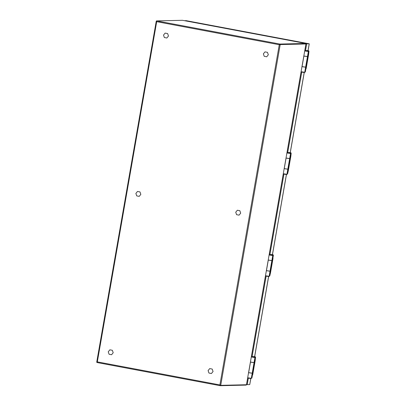 <?xml version="1.0" encoding="UTF-8"?>
<svg xmlns="http://www.w3.org/2000/svg" width="406" height="406" viewBox="0 0 406 406"><rect width="100%" height="100%" fill="white"/><g stroke="black" fill="none" stroke-linecap="round" stroke-linejoin="round"><path stroke-width="0.61" d="M208.943 373.043L208.09 370.587L209.719 368.597L212.201 369.064L213.054 371.52L211.424 373.51L208.943 373.043M269.899 254.714L271.244 254.953L269.899 254.714M264.22 56.322L263.367 53.866L264.996 51.877L267.478 52.344L268.33 54.8L266.701 56.789L264.22 56.322M287.702 152.697L289.047 152.94L287.702 152.697M253.948 362.599L250.411 362.111M248.568 372.642L250.477 362.127L248.639 372.657L252.217 373.185L254.054 362.654A1.482 0.37 -79.3 0 1 254.364 362.335A1.482 0.37 -79.3 0 1 254.481 363.72L253.892 365.831L254.11 363.314M250.888 362.137L252.72 362.457M252.486 356.59L255.303 356.854M253.841 357.057L251.629 356.656L253.841 357.057M251.355 356.681L254.643 357.153L253.877 356.884L255.272 356.844A0.289 0.279 88.7 0 1 255.496 357.184L255.536 357.204A0.289 0.274 -35.8 0 0 255.496 356.986L255.496 356.986A0.289 0.274 -35.8 0 0 255.389 356.899M250.867 373.058L249.035 372.738M251.756 378.148A0.289 0.264 -134 0 0 251.847 378.098L251.847 378.098A0.289 0.264 -134 0 0 251.918 377.94L252.842 372.911L252.923 370.348M251.71 377.996L251.603 378.204A0.289 0.279 -91.3 0 0 251.872 377.966L251.38 377.976M255.369 357.031L254.547 362.888M252.101 373.205L248.558 372.713M253.755 365.806L254.095 363.7M253.334 369.14L253.207 368.668A1.482 0.37 100.7 0 0 253.319 366.872M252.882 369.364L253.471 369.496L252.847 372.911M252.517 372.891L252.918 370.434M251.304 356.986L254.948 357.529L254.065 362.583L250.421 362.04M254.232 363.725L254.197 363.238L253.867 364.37A1.482 0.37 -79.3 0 1 253.593 365.298M253.055 370.465L252.349 372.434M252.877 369.394L253.461 369.379L253.522 369.029M253.334 366.78A1.482 0.37 -79.3 0 1 253.344 366.78A1.482 0.37 -79.3 0 1 253.344 368.694L253.207 368.668M253.522 365.842L253.496 365.836A2.461 0.609 -79.3 0 1 253.522 365.842A2.461 0.609 -79.3 0 1 253.501 369.105L253.334 368.892M305.901 50.547L308.712 50.806M307.256 51.014L305.043 50.613L307.256 51.014M304.769 50.638L308.058 51.11L307.291 50.836L308.687 50.801A0.289 0.279 88.7 0 1 308.91 51.136L308.951 51.161A0.289 0.274 -35.8 0 0 308.91 50.938L308.91 50.938A0.289 0.274 -35.8 0 0 308.804 50.851M304.282 67.015L302.45 66.696M305.17 72.106A0.289 0.264 -134 0 0 305.256 72.05L305.256 72.05A0.289 0.264 -134 0 0 305.332 71.892L306.256 66.868L306.337 64.3M305.124 71.953L305.018 72.156A0.289 0.279 -91.3 0 0 305.287 71.918L304.794 71.933M308.778 50.989L307.961 56.845M305.51 67.157L301.973 66.67M307.362 56.556L307.469 56.607A1.482 0.37 -79.3 0 1 307.778 56.292A1.482 0.37 -79.3 0 1 307.895 57.672L307.545 59.662L307.169 59.758L307.525 57.266M306.748 63.097L306.621 62.62A1.482 0.37 100.7 0 0 306.733 60.829M306.297 63.316L306.885 63.453L306.256 66.868M305.931 66.848L306.332 64.392M305.936 43.949L304.739 50.948L308.362 51.486L307.479 56.535L303.835 55.992M307.169 59.758L307.647 57.682L307.611 57.195L307.281 58.327A1.482 0.37 -79.3 0 1 307.007 59.256M306.469 64.417L305.759 66.391M306.291 63.346L306.738 63.306M306.748 60.733A1.482 0.37 -79.3 0 1 306.758 60.738A1.482 0.37 -79.3 0 1 306.758 62.646L306.621 62.62M306.936 59.799L306.911 59.794A2.461 0.609 -79.3 0 1 306.936 59.799A2.461 0.609 -79.3 0 1 306.916 63.057L306.748 62.844M236.581 214.683L235.729 212.226L237.358 210.237L239.839 210.704L240.692 213.16L239.063 215.15L236.581 214.683M288.093 152.56L289.392 152.534M289.453 153.026L287.235 152.626L289.453 153.026M286.966 152.651L290.254 153.123L289.483 152.854L290.909 152.823M286.479 169.028L284.647 168.708M287.367 174.118A0.289 0.264 -134 0 0 287.453 174.067L287.453 174.067A0.289 0.264 -134 0 0 287.529 173.91L288.453 168.881L288.534 166.318M287.316 173.966L287.209 174.174A0.289 0.279 -91.3 0 0 287.478 173.935L286.991 173.946M290.975 153.001L291.148 153.174A0.289 0.274 -35.8 0 0 291.107 152.955L291.107 152.955A0.289 0.274 -35.8 0 0 290.995 152.869M287.707 169.175L284.17 168.683M289.661 158.639A1.482 0.37 -79.3 0 1 289.975 158.304A1.482 0.37 -79.3 0 1 290.087 159.69L289.742 161.674L289.366 161.776L289.722 159.284M288.94 165.11L288.818 164.638A1.482 0.37 100.7 0 0 288.925 162.847M288.493 165.333L289.082 165.465L288.453 168.881M288.128 168.86L288.529 166.404M286.91 152.955L290.559 153.498L289.676 158.553L286.032 158.01M289.366 161.776L289.843 159.695L289.808 159.208L289.478 160.345A1.482 0.37 -79.3 0 1 289.204 161.268M288.666 166.435L287.955 168.404M288.488 165.364L289.072 165.349L289.128 164.998M288.945 162.75A1.482 0.37 -79.3 0 1 288.955 162.75A1.482 0.37 -79.3 0 1 288.955 164.663L288.818 164.638M289.128 161.811L289.108 161.811A2.461 0.609 -79.3 0 1 289.128 161.811A2.461 0.609 -79.3 0 1 289.108 165.075L288.945 164.861M245.97 385.096A0.436 0.421 -91.3 0 0 246.056 385.101L220.321 385.7A0.436 0.421 -91.3 0 1 220.235 385.695L97.095 362.533A0.436 0.421 88.7 0 1 96.765 362.03L97.318 361.878L156.696 21.67L279.277 44.726L219.9 384.934L220.722 385.345L280.196 44.569L279.277 44.726L279.861 44.061L156.726 20.904L156.696 21.67L156.239 21.254A0.436 0.421 88.7 0 1 156.645 20.899L156.645 20.899A0.436 0.421 88.7 0 1 156.726 20.904L182.461 20.305L305.596 43.462L279.861 44.061A0.436 0.421 -91.3 0 1 280.196 44.569L305.931 43.97L246.457 384.746L220.722 385.345A0.436 0.421 -91.3 0 1 220.321 385.7L219.9 384.934L97.318 361.878L97.105 362.538L220.214 385.69M97.105 362.538L96.745 362.025L156.239 21.254M252.09 356.727L253.435 356.97L252.09 356.727M289.559 158.568L286.017 158.081M284.18 168.612L286.083 158.096L284.246 168.627L287.824 169.16L289.661 158.624M286.494 158.107L288.331 158.426M164.364 37.54L163.511 35.089L165.14 33.099L167.622 33.566L168.475 36.017L166.846 38.007L164.364 37.54M109.087 354.26L108.235 351.809L109.864 349.82L112.345 350.287L113.198 352.738L111.569 354.727L109.087 354.26M136.726 195.9L135.873 193.449L137.502 191.459L139.984 191.926L140.836 194.378L139.207 196.367L136.726 195.9M305.505 50.684L306.85 50.928L305.505 50.684M271.756 260.586L268.214 260.094M266.387 270.706L268.28 260.109L266.443 270.645L270.02 271.172L271.858 260.637M268.691 260.119L270.523 260.439M302.054 66.614L303.891 56.079L302.054 66.614L305.627 67.142L307.469 56.607L303.82 56.064M304.302 56.089L306.134 56.409M270.289 254.577L271.584 254.552M271.644 255.044L269.432 254.643L271.644 255.044M269.163 254.669L272.446 255.141L271.68 254.866L273.106 254.836M268.676 271.046L266.838 270.726M269.559 276.136A0.289 0.264 -134 0 0 269.65 276.08L269.65 276.08A0.289 0.264 -134 0 0 269.721 275.923L270.645 270.898L270.726 268.33M269.513 275.984L269.406 276.187A0.289 0.279 -91.3 0 0 269.675 275.948L269.183 275.963M273.172 255.019L273.339 255.191A0.289 0.274 -35.8 0 0 273.299 254.968L273.299 254.968A0.289 0.274 -35.8 0 0 273.192 254.882M269.904 271.188L266.361 270.7M271.858 260.652A1.482 0.37 -79.3 0 1 272.172 260.322A1.482 0.37 -79.3 0 1 272.284 261.703L271.939 263.692L271.558 263.788L271.918 261.297M271.325 263.829L271.304 263.824A2.461 0.609 -79.3 0 1 271.325 263.829A2.461 0.609 -79.3 0 1 271.304 267.087L271.015 266.651A1.482 0.37 100.7 0 0 271.122 264.859M270.685 267.346L271.274 267.483L270.65 270.898M270.325 270.878L270.721 268.422M269.107 254.973L272.751 255.516L271.873 260.566L268.224 260.023M271.558 263.788L272.035 261.708L272.005 261.225L271.675 262.357A1.482 0.37 -79.3 0 1 271.396 263.286M270.863 268.447L270.152 270.421M270.68 267.376L271.264 267.361L271.325 267.016M271.137 264.763A1.482 0.37 -79.3 0 1 271.147 264.763A1.482 0.37 -79.3 0 1 271.152 266.676L271.015 266.651M271.218 267.356L271.137 266.874M305.931 43.726L309.255 43.848L308.063 50.684M184.481 20.686L186.131 20.66M248.325 378.179L247.193 384.639L249.736 384.583L250.786 378.559M247.193 384.639L246.523 384.512M306.672 43.863L305.49 50.643M301.734 72.136L287.681 152.656M283.931 174.149L269.878 254.674M266.128 276.166L252.075 356.686M250.842 378.559L249.736 384.583M247.675 377.768L251.319 378.311L250.913 378.565L247.63 378.037L250.918 378.509M253.755 356.559L255.496 356.986L255.227 360.305M251.547 378.199A0.289 0.279 -91.3 0 0 251.603 378.204L251.339 378.209M252.796 372.916L251.872 377.966M255.227 360.34L252.776 374.418M255.557 357.468L252.72 374.697M254.542 363.182L255.552 357.503M254.77 357.199L255.496 357.184M253.816 367.065L254.034 365.826M253.796 367.466L254.08 365.826M286.935 152.96L301.11 71.73L304.733 72.268L304.327 72.522L301.044 71.989L304.333 72.461M307.169 50.517L308.91 50.938L308.641 54.257M304.957 72.151A0.289 0.279 -91.3 0 0 305.018 72.156L304.754 72.161M306.21 66.868L305.287 71.918M306.124 68.68L308.601 54.561L306.19 68.375M307.951 57.139L308.966 51.46M308.179 51.156L308.91 51.136M307.814 51.039L307.393 50.912L307.509 51.186M307.23 61.017L307.443 59.783M308.636 54.292L308.966 51.445M306.87 63.331L306.931 62.986M307.205 61.418L307.494 59.783M306.185 68.375L306.134 68.65M283.286 173.738L286.93 174.281L286.524 174.534L283.241 174.007L286.524 174.478M291.163 153.438L290.894 152.818L289.377 152.534L290.879 152.813A0.289 0.279 88.7 0 1 291.107 153.153L290.153 158.858M287.154 174.169A0.289 0.279 -91.3 0 0 287.209 174.174L286.951 174.179M288.407 168.886L287.478 173.935M288.321 170.693L287.651 173.59M290.148 159.157L287.646 173.606M290.833 156.31L291.163 153.458M290.376 153.169L291.107 153.153M289.427 163.034L289.64 161.796M289.402 163.435L289.686 161.796M156.229 21.31L96.77 362.015M247.701 377.773L246.483 384.741L246.056 385.101A0.436 0.421 -91.3 0 0 246.457 384.746L246.462 384.726M305.606 43.467L305.931 43.97A0.436 0.421 -91.3 0 0 305.596 43.462L182.461 20.305A0.436 0.421 -91.3 0 0 182.294 20.31M265.478 275.755L269.127 276.298L268.716 276.552L265.433 276.019L268.721 276.491M273.36 255.455L273.091 254.831L271.573 254.547L273.076 254.831A0.289 0.279 88.7 0 1 273.304 255.166L272.35 260.875M269.351 276.181A0.289 0.279 -91.3 0 0 269.406 276.187L269.142 276.192M270.599 270.898L269.675 275.948M269.843 275.618L270.523 272.695L269.843 275.603M273.035 258.287L270.523 272.68M272.345 261.17L273.355 255.491M272.573 255.186L273.304 255.166M271.619 265.047L271.837 263.814M271.599 265.448L271.883 263.814M308.012 50.674L309.21 43.807L186.08 20.65M254.598 356.717L268.589 276.542M272.401 254.704L286.397 174.529M290.209 152.686L304.201 72.512M254.948 357.529L254.694 357.168L253.978 356.955L254.095 357.229M251.319 378.311L252.202 373.256M252.776 374.423L252.72 374.708M308.362 51.486L307.839 51.044M304.733 72.268L305.616 67.213M288.326 170.677L290.838 156.29M290.559 153.498L290.3 153.138L289.585 152.925L289.701 153.199M286.93 174.281L287.813 169.231M182.472 20.31L156.645 20.899L156.214 21.269M251.324 356.991L265.504 275.76M269.132 254.978L283.307 173.743M270.523 272.695L273.035 258.307M272.751 255.516L272.497 255.151L271.781 254.943L271.898 255.217M269.127 276.298L270.01 271.244M304.251 72.517L290.26 152.697M286.448 174.534L272.456 254.714M268.645 276.547L254.653 356.727M186.105 20.65L309.23 43.807"/></g></svg>
